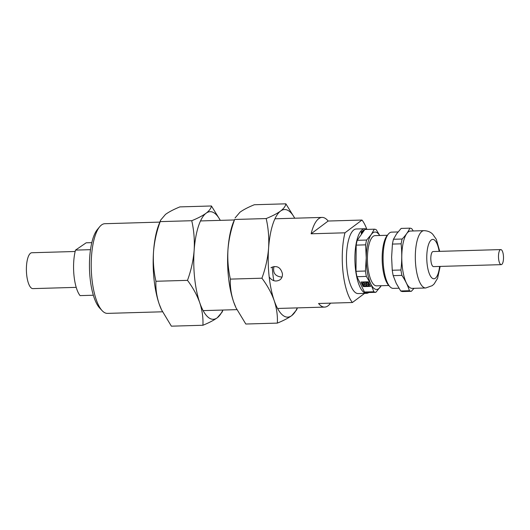 <?xml version="1.0" encoding="UTF-8"?>
<svg xmlns="http://www.w3.org/2000/svg" width="530" height="530" viewBox="0 0 530 530"><rect width="100%" height="100%" fill="white"/><g stroke="black" fill="none" stroke-linecap="round" stroke-linejoin="round"><path stroke-width="0.79" d="M159.848 222.11L104.867 223.706A44.858 14.9 88.3 0 0 99.706 226.727L97.388 229.516A41.95 13.932 88.3 0 0 89.497 269.028A41.95 13.932 88.3 0 0 99.66 308.016L102.138 310.666A44.858 14.9 88.3 0 0 107.464 313.382L162.471 311.792M366.82 229.304A44.858 14.9 88.3 0 0 361.997 220.049L328.156 221.03A44.858 14.9 88.3 0 0 322.061 217.419A44.858 14.9 88.3 0 0 311.11 233.79L344.95 232.809A44.858 14.9 88.3 0 0 352.397 302.511L364.6 293.375M344.95 232.809L361.997 220.049M273.983 266.464C272.586 272.93 275.262 276.474 282 277.097M311.11 233.79L328.156 221.03M277.561 308.46L324.658 307.095A44.858 14.9 88.3 0 1 318.563 303.491L352.397 302.511M324.658 307.095A44.858 14.9 88.3 0 0 330.534 303.14M269.2 277.044C272.334 281.119 275.931 282.04 279.979 279.8C281.827 278.323 282.642 276.276 282.424 273.666C280.562 267.133 276.74 265.152 270.943 267.729M99.706 226.727A44.858 14.9 88.3 0 0 91.273 268.975A44.858 14.9 88.3 0 0 102.138 310.666M93.34 295.236L80.07 295.621A28.713 9.533 88.3 0 1 75.512 250.107L86.178 242.806L91.816 242.641M90.504 249.67L75.512 250.107M75.167 251.492L31.853 252.744A17.94 5.962 88.3 0 0 30.621 253.174A17.94 5.962 88.3 0 0 26.5 272.731A17.94 5.962 88.3 0 0 32.886 288.618L76.201 287.359M366.992 229.404A32.297 10.726 88.3 0 0 364.719 228.748A32.297 10.726 88.3 0 0 354.934 261.343A32.297 10.726 88.3 0 0 366.588 293.322A32.297 10.726 88.3 0 0 368.82 292.534M361.447 234.32L361.202 232.001L363.699 230.126L363.799 231.007M364.719 228.748L356.259 228.993A32.297 10.726 88.3 0 0 346.474 261.588A32.297 10.726 88.3 0 0 358.128 293.567L366.588 293.322M363.547 230.245L363.646 231.219M361.5 234.247A3.591 1.192 -91.7 0 1 362.209 231.517L362.407 231.782A1.199 0.397 88.3 0 0 362.268 233.167M362.825 232.378A1.199 0.397 88.3 0 0 362.46 231.617L362.434 231.352A3.591 1.192 -91.7 0 1 362.586 231.312A3.591 1.192 -91.7 0 1 362.672 231.319M361.685 233.988A3.591 1.192 -91.7 0 1 362.374 231.511M362.46 231.617L362.606 231.345A3.591 1.192 -91.7 0 1 362.758 231.312A3.591 1.192 -91.7 0 1 363.315 231.69M362.964 232.186A1.199 0.397 88.3 0 0 362.633 231.61M379.772 235.492L376.287 229.775A31.581 10.487 88.3 0 0 374.312 229.192L371.199 234.598L366.627 240.044A31.581 10.487 88.3 0 0 365.607 244.853L366.243 257.924L365.422 271.029L355.994 271.307A31.581 10.487 88.3 0 0 356.948 276.7L366.376 276.421L370.848 284.067A28.713 9.533 88.3 0 0 380.414 286.882A28.713 9.533 88.3 0 0 381.143 285.716M355.994 271.307L356.18 245.125L365.607 244.853M366.627 240.044L357.207 240.315A31.581 10.487 88.3 0 0 356.18 245.125M357.207 240.315L364.885 229.464L374.312 229.192M379.692 235.499A28.713 9.533 88.3 0 0 371.199 234.598A28.713 9.533 88.3 0 0 366.243 257.924A28.713 9.533 88.3 0 0 370.848 284.067L373.875 291.752L364.448 292.023A31.581 10.487 88.3 0 0 366.422 292.6L375.843 292.328L381.202 285.716M364.448 292.023L356.948 276.7M413.248 230.974L411.803 228.748A31.581 10.487 88.3 0 0 409.829 228.165L401.144 228.417L396.572 233.862L393.459 239.269L402.151 239.017A31.581 10.487 88.3 0 0 401.124 243.827L392.432 244.078L391.617 257.189L392.253 270.254L400.938 270.002A31.581 10.487 88.3 0 0 401.892 275.395L393.2 275.646L396.228 283.331L400.7 290.97L409.392 290.718A31.581 10.487 88.3 0 0 411.366 291.301L402.674 291.553A31.581 10.487 88.3 0 1 400.7 290.97M393.459 239.269A31.581 10.487 88.3 0 0 392.432 244.078M392.253 270.254A31.581 10.487 88.3 0 0 393.2 275.646M365.422 271.029A31.581 10.487 88.3 0 0 366.376 276.421M373.875 291.752A31.581 10.487 88.3 0 0 375.843 292.328M425.696 287.982A28.673 9.52 88.3 0 1 415.348 259.594A28.673 9.52 88.3 0 1 424.04 230.656L410.505 231.053A28.673 9.52 88.3 0 0 401.78 257.096A28.673 9.52 88.3 0 0 410.24 287.85A28.673 9.52 88.3 0 0 412.161 288.373L425.696 287.982L432.275 285.644L434.163 283.928L437.575 278.296L440.165 266.418M400.938 270.002C401.959 261.25 402.025 252.525 401.124 243.827M409.392 290.718C407.842 285.571 405.344 280.463 401.892 275.395M414.036 288.32L411.366 291.301M402.151 239.017C405.669 235.373 408.233 231.756 409.829 228.165M398.023 231.948L391.637 232.133A28.136 9.341 88.3 0 0 388.404 234.028A28.136 9.341 88.3 0 0 383.11 260.528A28.136 9.341 88.3 0 0 389.928 286.677A28.136 9.341 88.3 0 0 393.267 288.38L398.924 288.221M388.404 234.028L387.198 235.479A26.626 8.844 88.3 0 0 382.19 260.555A26.626 8.844 88.3 0 0 388.642 285.306L389.928 286.677M387.364 235.274L375.081 235.631A25.122 8.341 88.3 0 0 367.462 260.979A25.122 8.341 88.3 0 0 376.532 285.849L388.821 285.498M360.923 282.02L363.176 286.617L370.622 286.405L368.37 281.808L360.923 282.02M360.99 282.02L363.176 286.617M363.196 286.525L370.576 286.313M364.832 284.08A1.199 0.669 12 0 1 363.726 284.471A1.199 0.669 12 0 1 362.54 283.815L362.248 283.861A3.591 2.001 -168 0 0 364.282 285.836L364.375 285.703A1.199 0.669 12 0 1 363.905 285.014A1.199 0.669 12 0 1 365.216 284.61A1.199 0.669 12 0 1 366.243 285.511A1.199 0.669 12 0 1 365.037 285.935L364.951 286.067A3.591 2.001 -168 0 0 368.363 285.968L368.145 285.842A1.199 0.669 12 0 1 366.859 285.69A1.199 0.669 12 0 1 366.29 284.941A1.199 0.669 12 0 1 367.601 284.544A1.199 0.669 12 0 1 368.635 285.438A1.199 0.669 12 0 1 368.569 285.584L368.787 285.71A3.591 2.001 -168 0 0 369.284 284.961A3.591 2.001 -168 0 0 368.86 283.676L368.642 283.729A1.199 0.669 12 0 1 368.681 284.02A1.199 0.669 12 0 1 367.376 284.418A1.199 0.669 12 0 1 366.343 283.517A1.199 0.669 12 0 1 367.058 283.08A1.199 0.669 12 0 1 368.237 283.338L368.456 283.278A3.591 2.001 -168 0 0 365.091 282.126L365.17 282.285A1.199 0.669 12 0 1 366.329 283.206A1.199 0.669 12 0 1 365.018 283.61A1.199 0.669 12 0 1 363.991 282.709A1.199 0.669 12 0 1 364.494 282.305L364.415 282.145A3.591 2.001 -168 0 0 362.262 283.457L362.533 283.504A1.199 0.669 12 0 1 363.911 283.258A1.199 0.669 12 0 1 364.825 284.126A1.199 0.669 12 0 1 363.752 284.57A1.199 0.669 12 0 1 362.52 283.908L362.248 283.861M364.494 282.305L364.435 282.046A3.591 2.001 -168 0 0 362.281 283.365L362.262 283.457M366.336 283.159A1.199 0.669 12 0 1 365.037 283.517A1.199 0.669 12 0 1 364.004 282.662M368.456 283.278L368.476 283.186A3.591 2.001 -168 0 0 365.11 282.026L365.091 282.126M368.688 283.967A1.199 0.669 12 0 1 367.396 284.325A1.199 0.669 12 0 1 366.356 283.477M369.291 284.908A3.591 2.001 -168 0 0 369.304 284.862A3.591 2.001 -168 0 0 368.88 283.577L368.642 283.729M368.363 285.968L368.165 285.75A1.199 0.669 12 0 1 366.919 285.61A1.199 0.669 12 0 1 366.303 284.895M366.25 285.465A1.199 0.669 12 0 1 365.057 285.836L364.951 286.067M364.375 285.703L364.395 285.61A1.199 0.669 12 0 1 363.918 284.968M501.214 264.649L433.547 266.61A7.539 2.504 -91.7 0 1 430.863 260.011A7.539 2.504 -91.7 0 1 432.546 251.757A7.539 2.504 -91.7 0 1 433.109 251.545L500.777 249.584A7.539 2.504 -91.7 0 1 503.5 257.043A7.539 2.504 -91.7 0 1 501.214 264.649A7.539 2.504 -91.7 0 1 498.538 258.05A7.539 2.504 -91.7 0 1 500.214 249.796A7.539 2.504 -91.7 0 1 500.777 249.584M187.487 280.357C192.907 287.604 196.988 295.044 199.731 302.676A53.828 17.881 -91.7 0 1 194.146 250.405C193.311 260.508 191.091 270.492 187.487 280.357L155.946 281.264C153.733 271.572 152.931 261.674 153.541 251.578A53.828 17.881 88.3 0 0 159.126 303.856A53.828 17.881 88.3 0 0 161.431 309.626L171.375 326.175L202.91 325.261C209.032 322.777 213.822 320.272 217.287 317.768L222.149 312.057L222.951 310.043M160.199 221.626C156.622 231.365 154.402 241.349 153.541 251.578A53.828 17.881 -91.7 0 1 158.967 224.336L160.65 220.096L160.199 221.626L191.741 220.712C197.842 218.227 202.639 215.73 206.11 213.212A53.828 17.881 -91.7 0 1 220.281 220.361M220.328 220.361L211.424 205.978L179.882 206.892C173.767 209.383 168.977 211.881 165.512 214.392L160.65 220.096M211.424 205.978C211.112 208.297 209.343 210.708 206.11 213.212A53.828 17.881 -91.7 0 0 194.146 250.405C194.742 240.183 193.94 230.285 191.741 220.712M155.946 281.264C155.562 288.684 156.622 296.21 159.126 303.856L161.69 310.183M222.878 310.043A53.828 17.881 -91.7 0 1 217.287 317.768A53.828 17.881 -91.7 0 1 199.731 302.676C202.241 310.335 203.301 317.868 202.91 325.261M230.384 279.111C229.994 286.472 231.053 293.998 233.564 301.696A53.828 17.881 88.3 0 0 235.87 307.473L233.564 301.696A53.828 17.881 -91.7 0 1 227.98 249.425C227.377 259.587 228.178 269.485 230.384 279.111L261.926 278.204C265.517 268.405 267.736 258.421 268.584 248.245A53.828 17.881 -91.7 0 1 280.555 211.059C277.077 213.577 272.281 216.074 266.179 218.559L234.644 219.473C231.04 229.291 228.821 239.275 227.98 249.425A53.828 17.881 88.3 0 1 233.405 222.183L234.644 219.473M294.766 218.208L285.862 203.825L254.327 204.739C248.206 207.223 243.416 209.728 239.951 212.232L235.088 217.943M285.862 203.825C285.551 206.144 283.782 208.555 280.555 211.059A53.828 17.881 -91.7 0 1 294.72 218.208M266.179 218.559C268.385 228.211 269.187 238.109 268.584 248.245A53.828 17.881 -91.7 0 0 274.169 300.523C271.393 292.832 267.312 285.392 261.926 278.204M277.349 323.108C283.471 320.617 288.26 318.119 291.725 315.608A53.828 17.881 -91.7 0 1 274.169 300.523C276.673 308.129 277.733 315.661 277.349 323.108L245.814 324.022L236.135 308.023M297.317 307.89A53.828 17.881 -91.7 0 1 291.725 315.608L296.588 309.904L297.39 307.89M272.274 266.954A42.168 14.005 88.3 0 0 273.818 280.688M439.151 251.366A19.703 6.546 88.3 0 0 436.727 243.071A19.703 6.546 88.3 0 0 427.458 248.915A19.703 6.546 88.3 0 0 430.857 276.7A19.703 6.546 88.3 0 0 439.589 266.431M203.123 310.613L236.91 309.639M200.525 220.937L234.286 219.957M274.964 218.784L322.061 217.419M424.04 230.656C429.777 230.888 432.182 233.717 432.725 234.22L436.329 239.368L439.734 251.352"/></g></svg>

